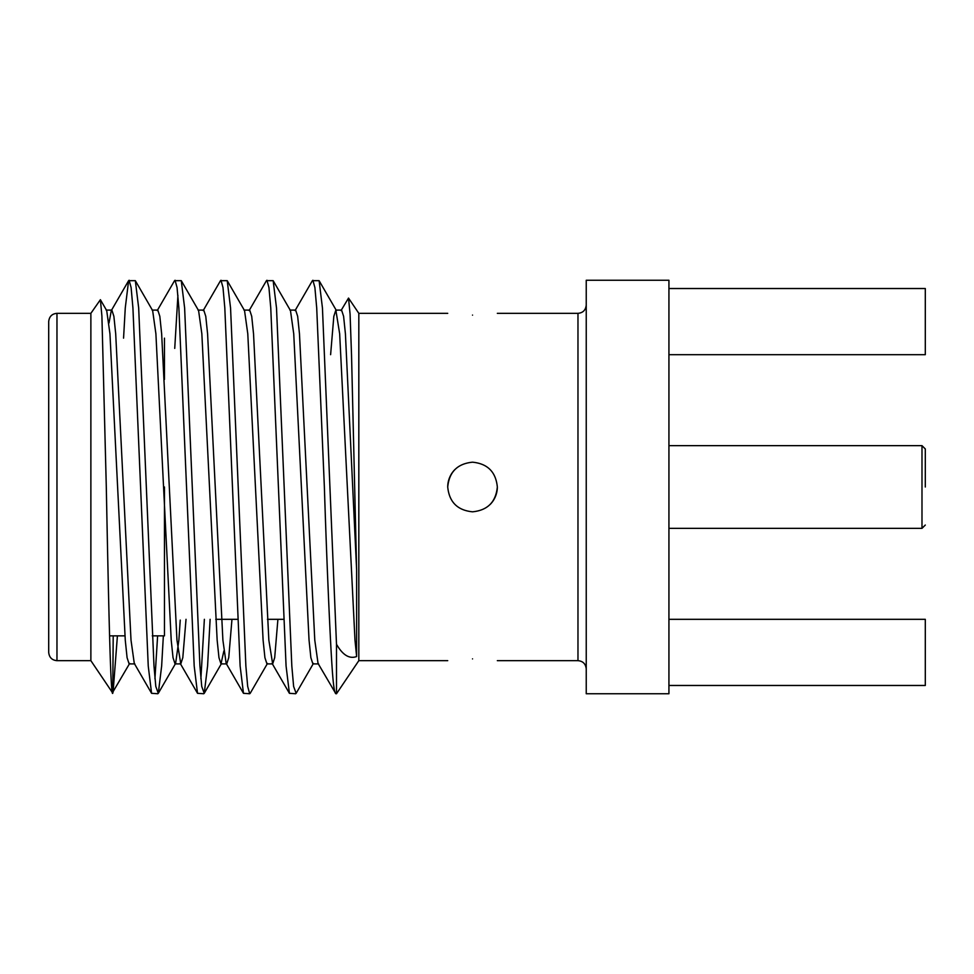 <?xml version="1.0" encoding="UTF-8"?>
<svg xmlns="http://www.w3.org/2000/svg" width="974" height="974" viewBox="0 0 974 974"><rect width="100%" height="100%" fill="white"/><g stroke="black" fill="none" stroke-linecap="round" stroke-linejoin="round"><path stroke-width="1.46" d="M668.931 528.346L921.988 528.346L921.988 445.654L925.3 448.953L925.3 487M48.7 487L48.7 321.603C49.236 316.538 51.987 313.774 56.967 313.336L56.967 660.664C51.987 660.226 49.236 657.462 48.7 652.397L48.7 329.869M472.524 511.813C457.476 510.315 449.209 502.048 447.723 487C449.184 471.952 457.451 463.685 472.524 462.187C487.584 463.661 495.851 471.927 497.337 487C495.839 502.073 487.572 510.339 472.524 511.813M454.98 469.468A24.813 24.813 0 0 0 447.723 487M472.524 658.887C440.54 660.822 440.54 660.822 472.524 658.887C504.52 660.822 504.52 660.822 472.524 658.887M472.524 315.113C440.528 313.178 440.528 313.178 472.524 315.113C504.52 313.178 504.52 313.178 472.524 315.113M164.472 487L164.472 635.852L152.273 635.852M129.676 663.416L112.485 692.684L90.874 660.664L90.874 313.336L56.967 313.336M90.874 313.336L100.395 299.7L101.905 316.039L106.3 487C108.674 608.153 110.878 712.164 113.203 690.59L117.416 635.852M447.723 660.664L358.822 660.664L358.822 313.336L348.522 298.081L341.022 310.584M295.073 310.584L312.386 280.682L319.107 280.682L322.443 307.954L336.493 644.24C342.678 655.076 349.398 659.179 356.63 656.549L356.63 569.96L351.541 355.364L350.08 314.078L348.522 298.081M123.564 338.148L125.269 307.954L128.617 280.682L135.337 280.682L138.673 307.954L153.989 666.046L155.803 686.451L158.299 693.318L161.647 666.046L163.352 635.852M129.104 280.256L131.113 287.549L132.927 307.954L148.243 666.046L151.579 693.318L157.812 693.744M312.873 280.256L314.894 287.549L316.708 307.954L324.366 487C326.558 556.592 329.821 633.015 332.012 666.046C333.352 687.011 334.849 695.996 336.493 693.013M249.137 310.584L266.438 280.682L273.158 280.682L276.506 307.954L291.823 666.046L293.624 686.451L296.133 693.318L313.445 663.416M266.937 280.256L268.946 287.549L270.76 307.954L286.076 666.046L289.412 693.318L295.646 693.744M203.189 310.584L220.501 280.682L227.222 280.682L230.558 307.954L245.874 666.046L247.688 686.451L249.697 693.744L250.196 693.318L267.497 663.416M220.988 280.256L222.997 287.549L224.811 307.954L240.128 666.046L243.476 693.318L249.697 693.744M174.736 348.4L177.913 295.341M157.24 310.584L174.553 280.682L181.274 280.682L184.622 307.954L199.926 666.046L201.74 686.451L204.248 693.318L207.584 666.046L210.116 619.318M175.04 280.256L177.061 287.549L178.875 307.954L194.191 666.046L197.527 693.318L203.761 693.744M289.899 310.097L295.646 310.097L297.667 316.331L299.468 333.802L314.785 640.198L318.048 663.416L335.847 693.744L336.493 693.744L336.493 644.24M200.888 678.659L204.37 619.318M154.939 678.659L157.618 635.852M668.931 693.744L668.931 280.256L586.238 280.256L586.238 693.744L668.931 693.744M113.203 635.852L112.753 692.648M164.472 338.148L164.472 379.385M48.7 644.131L48.7 652.397M109.003 323.003L111.304 310.584L128.617 280.682M106.129 310.097L111.876 310.097L113.885 316.331L115.699 333.802L131.015 640.198L134.278 663.416L151.579 693.318M152.078 310.097L157.812 310.097L159.833 316.331L161.647 333.802L176.964 640.198L180.787 663.903L182.808 657.669L186.022 619.318M198.014 310.097L203.761 310.097L205.77 316.331L207.584 333.802L222.9 640.198L226.163 663.416L243.476 693.318M181.274 280.682L198.586 310.584L201.849 333.802L217.153 640.198L218.967 657.669L220.988 663.903L226.735 663.903L228.744 657.669L231.97 619.318M243.963 310.097L249.697 310.097L251.718 316.331L253.532 333.802L268.848 640.198L272.671 663.903L274.692 657.669L277.907 619.318M330.612 354.682L333.826 316.331L335.847 310.097L341.594 310.097L343.603 316.331L345.417 333.802L356.63 569.96M100.395 299.7L106.702 310.584L109.952 333.802L125.269 640.198L127.083 657.669L129.104 663.903L134.838 663.903M135.337 280.682L152.638 310.584L155.901 333.802L171.217 640.198L173.031 657.669L175.04 663.903L180.787 663.903M158.299 693.318L175.612 663.416L178.875 640.198L180.239 620.097M220.988 663.903L223.862 650.997M227.222 280.682L244.535 310.584L247.786 333.802L263.102 640.198L264.916 657.669L266.937 663.903L272.671 663.903M273.158 280.682L290.471 310.584L293.734 333.802L309.05 640.198L310.864 657.669L312.873 663.903L318.62 663.903M335.847 310.097L339.67 333.802L354.986 640.198L356.63 656.549M668.931 354.682L925.3 354.682L925.3 288.523L668.931 288.523M668.931 685.477L925.3 685.477L925.3 619.318L668.931 619.318M490.068 504.544A24.813 24.813 0 0 0 497.337 487M586.238 668.931C585.703 663.866 582.939 661.115 577.972 660.664L577.972 313.336L497.337 313.336M283.544 619.318L267.436 619.318L283.544 619.318M237.607 619.318L215.753 619.318L237.607 619.318M668.931 445.654L921.988 445.654M921.988 528.346L925.3 525.047M124.952 635.852L109.612 635.852M447.723 313.336L358.822 313.336M577.972 660.664L497.337 660.664M358.822 660.664L336.493 693.744M90.874 660.664L56.967 660.664M289.412 693.318L272.099 663.416M197.527 693.318L180.214 663.416M221.561 663.416L204.248 693.318M336.42 310.584L319.107 280.682M577.972 313.336C582.939 312.885 585.703 310.134 586.238 305.069"/></g></svg>
